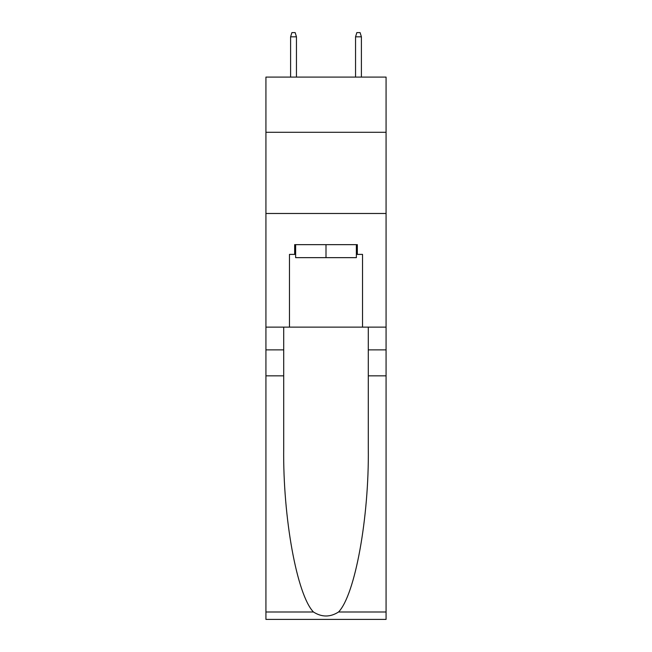 <?xml version="1.0" encoding="UTF-8"?>
<svg xmlns="http://www.w3.org/2000/svg" width="652" height="652" viewBox="0 0 652 652"><rect width="100%" height="100%" fill="white"/><g stroke="black" fill="none" stroke-linecap="round" stroke-linejoin="round"><path stroke-width="0.98" d="M386.074 132.291L386.074 77.091L265.926 77.091L265.926 132.291L386.074 132.291L386.074 327.133L362.536 327.133L362.536 254.394L357.337 254.394L357.337 244.655L294.663 244.655L294.663 254.394L295.633 254.394M265.926 375.845L283.702 375.845L283.702 448.258C282.838 517.46 296.88 594.779 313.441 611.992C321.803 617.33 330.181 617.33 338.559 611.992L386.074 611.992L386.074 619.4L265.926 619.4L265.926 132.291M356.367 244.655L356.367 257.646L295.633 257.646L295.633 244.655M326 244.655L326 257.646M338.559 611.992C355.12 594.779 369.162 517.46 368.298 448.258L368.298 327.133M368.298 375.845L386.074 375.845L386.074 327.133M283.702 327.133L283.702 375.845M386.074 611.992L386.074 375.845M265.926 327.133L289.464 327.133L289.464 254.394L294.663 254.394M265.926 213.481L386.074 213.481M289.464 327.133L362.536 327.133M356.367 254.394L357.337 254.394M296.448 77.091L296.448 36.822L290.605 36.822L290.605 77.091M290.605 36.822L291.9 32.6L295.152 32.6L296.448 36.822M355.552 36.822L356.848 32.6L360.1 32.6L361.395 36.822L355.552 36.822L355.552 77.091M361.395 36.822L361.395 77.091M368.298 349.871L386.074 349.871M283.702 349.871L265.926 349.871M265.926 611.992L313.441 611.992"/></g></svg>
